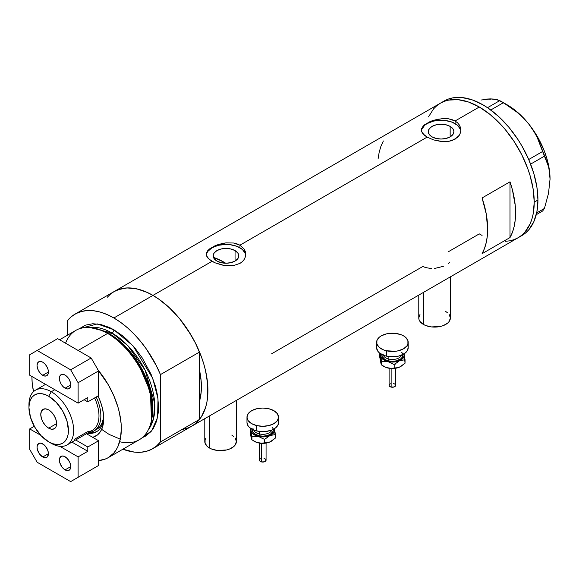 <?xml version="1.0" encoding="UTF-8"?>
<svg xmlns="http://www.w3.org/2000/svg" width="579" height="579" viewBox="0 0 579 579"><rect width="100%" height="100%" fill="white"/><g stroke="black" fill="none" stroke-linecap="round" stroke-linejoin="round"><path stroke-width="0.87" d="M423.408 292.424L423.408 324.428A15.799 9.126 0 0 0 440.626 326.404A15.799 9.126 0 0 0 450.382 317.972L449.181 321.468L447.719 323.046L443.362 325.564L440.626 326.404L431.5 326.925L425.804 325.564L423.408 324.428L423.408 292.424M209.417 415.968L209.417 447.972A15.799 9.126 0 0 0 226.635 449.948A15.799 9.126 0 0 0 236.391 441.524L235.19 445.012L233.728 446.59L229.371 449.109L226.635 449.948L217.509 450.469L211.813 449.109L209.417 447.972L209.417 415.968M235.052 250.591L235.052 261.057L230.898 262.656L225.991 263.221L221.091 262.656L216.93 261.057A12.81 7.397 180 0 1 213.181 255.824A12.81 7.397 180 0 1 221.091 248.992A12.81 7.397 180 0 1 235.052 250.591L237.831 252.994L238.809 255.824L237.831 258.654L235.052 261.057L235.052 250.591A12.81 7.397 180 0 1 238.809 255.824A12.81 7.397 180 0 1 230.898 262.656A12.81 7.397 180 0 1 216.93 261.057L214.15 258.654L213.181 255.824L214.15 252.994L216.93 250.591L221.091 248.992L225.991 248.427L230.898 248.992L235.052 250.591M214.975 257.916L214.049 258.914L214.975 257.916A68.481 39.538 -120 0 1 223.755 262.063L222.293 262.909L223.755 262.063L225.687 263.221A68.481 39.538 -120 0 0 223.755 262.063L214.31 257.684M450.158 126.403L450.158 136.861L446.004 138.468L441.097 139.032L436.197 138.468L432.035 136.861A12.81 7.397 180 0 1 428.286 131.636A12.81 7.397 180 0 1 436.197 124.796A12.81 7.397 180 0 1 450.158 126.403L452.937 128.799L453.914 131.636L452.937 134.466L450.158 136.861L450.158 126.403A12.81 7.397 180 0 1 453.914 131.636A12.81 7.397 180 0 1 446.004 138.468A12.81 7.397 180 0 1 432.035 136.861L429.263 134.466L428.286 131.636L429.263 128.799L432.035 126.403L436.197 124.796L441.097 124.232L446.004 124.796L450.158 126.403M422.844 126.468L424.675 124.717L430.146 121.561L437.261 119.296L444.933 118.5L448.645 118.811L455.065 120.989L479.282 107.006L490 114.418L500.307 123.978L505.178 129.45L514.13 141.529L521.751 154.723L527.73 168.518L530.038 175.48L533.165 189.181L534.222 202.172L533.165 213.933L531.855 219.217L530.038 224.03L524.958 232.07L521.751 235.219L518.125 237.737A77.695 44.858 -120 0 0 530.038 175.48A77.695 44.858 -120 0 0 479.282 107.006L455.065 120.989L457.54 122.806L459.357 124.999L460.479 127.474L460.855 130.08L460.479 132.7L459.357 135.182L457.533 137.382L452.061 140.545L448.638 141.363L441.104 141.493L433.562 139.901L427.128 137.114L422.836 133.698L421.44 130.992L421.722 128.263L424.675 124.717L430.146 121.561L433.57 120.28L443.029 118.536L448.645 118.811L452.069 119.643L455.065 120.989L455.065 123.566A19.751 11.406 0 0 0 434.228 120.939A19.751 11.406 0 0 0 421.403 130.782M460.812 130.926A19.751 11.406 0 0 0 455.065 123.566L455.065 120.989L457.54 122.806L459.357 124.999L460.479 127.474L460.855 130.08L460.479 132.7L459.357 135.182L455.065 139.206L448.638 141.363L443.029 141.638L433.562 139.901L427.128 137.114L239.959 245.178L244.251 249.187L245.373 251.67L245.749 254.275L245.366 256.895L244.251 259.37L242.427 261.578L239.952 263.394L233.532 265.558L229.834 265.862L222.148 265.066L215.026 262.808L209.555 259.645L206.616 256.092L206.24 254.268L206.616 252.451L209.569 248.912L215.041 245.757L218.457 244.476L225.998 242.869L233.54 243.006L239.959 245.178L427.128 137.114L424.66 135.457L421.722 131.903L421.346 130.08L421.722 128.263M207.738 250.656L209.569 248.912L215.041 245.757L222.155 243.491L225.998 242.869L233.54 243.006L236.956 243.839L239.959 245.178L239.959 247.761A19.751 11.406 0 0 0 219.123 245.134A19.751 11.406 0 0 0 206.29 254.97M206.24 254.275L206.616 252.451M107.303 297.215L110.517 294.067L114.135 291.548L118.13 289.674L127.09 287.929L137.035 288.914L147.602 292.59L152.986 295.391A77.695 44.858 -120 0 0 114.135 291.541A77.695 44.858 60 0 1 152.986 295.391L212.023 261.31L152.986 295.391A77.695 44.858 60 0 1 203.743 363.858A77.695 44.858 60 0 1 191.837 426.122L187.842 427.997L183.507 429.205M510.005 181.82A77.695 44.858 60 0 1 510.005 237.571L482.075 253.696A77.695 44.858 -120 0 0 482.075 197.953L510.005 181.82L510.005 237.571L482.075 253.696L484.493 248.449L486.244 242.536L487.308 236.044L487.663 229.052L486.244 213.926L482.075 197.953L510.005 181.82L512.429 189.869L515.238 205.516L515.238 219.919L514.181 226.411L512.429 232.324L510.005 237.571L510.005 181.82M431.384 268.576L425.449 267.549L422.938 266.42L271.667 353.755M479.282 233.887L482.075 235.421L479.282 233.887L448.24 251.814M479.282 107.006A77.695 44.858 -120 0 0 440.431 103.163L444.426 101.289L448.754 100.08L458.257 99.697L468.563 102.042L479.282 107.006L468.563 102.042L458.257 99.697L448.754 100.08L444.426 101.289L440.431 103.163A77.695 44.858 60 0 1 500.307 123.978A77.695 44.858 60 0 1 534.222 202.172A77.695 44.858 60 0 1 518.125 237.737L514.13 239.612L509.802 240.821L505.178 241.349L509.802 240.821L514.13 239.612L518.125 237.737L521.751 235.219L524.958 232.07L530.038 224.03L531.855 219.217L533.165 213.933L534.222 202.172L537.942 200.016L534.222 202.172L533.165 189.181L530.038 175.48L527.73 168.518L521.751 154.723L514.13 141.529L505.178 129.45L500.307 123.978L490 114.418L479.282 107.006M245.706 255.115A19.751 11.406 0 0 0 239.959 247.761L239.959 245.178L244.251 249.187L245.648 252.958L245.366 256.895L244.251 259.37L242.427 261.578L239.952 263.394L233.532 265.558L224.073 265.428L215.026 262.808L212.023 261.31L207.731 257.894L206.24 254.268M191.787 426.151L195.499 423.567L199.545 419.391L160.434 441.972L160.434 374.613L156.388 365.769L146.335 348.963L140.487 341.27L134.212 334.221L127.619 327.924L120.801 322.474L113.875 317.972L106.949 314.484L100.131 312.059L93.537 310.735L87.27 310.547L81.422 311.488L76.088 313.543L71.362 316.684L67.316 320.853A77.695 44.858 60 0 1 75.024 314.122A77.695 44.858 60 0 1 113.875 317.972A77.695 44.858 60 0 1 160.434 374.613L199.545 352.039L199.545 370.357L199.545 352.039L195.499 343.188L190.773 334.597L179.599 318.689L173.324 311.64L166.73 305.343L159.913 299.9L152.986 295.391L158.371 298.807L168.938 307.333L178.882 317.835L183.507 323.704L187.842 329.914L195.456 343.108L201.441 356.903L203.743 363.858L205.559 370.77L207.666 384.181L207.666 396.615L206.869 402.318L205.559 407.602L201.441 416.714L198.669 420.455L195.456 423.596L191.837 426.122A77.695 44.858 -120 0 0 199.545 419.391L199.545 401.073L201.174 392.135L201.405 386.786L201.174 381.177L199.545 370.357A68.481 39.538 60 0 1 199.545 401.073L199.545 419.391L160.434 441.972A77.695 44.858 60 0 1 152.726 448.703A77.695 44.858 60 0 1 122.893 449.203L134.212 452.09L140.487 452.279L146.335 451.338L151.662 449.282L156.388 446.141L160.434 441.972L160.434 374.613L199.545 352.039A77.695 44.858 -120 0 0 152.986 295.391L113.875 317.972L152.986 295.391L146.06 291.903L139.242 289.478L132.649 288.161L126.374 287.966L120.533 288.907L114.085 291.577M428.518 116.864L433.599 108.83L436.812 105.682L440.431 103.163L436.812 105.682L433.599 108.83L428.518 116.864M383.363 140.965L380.946 146.212L379.194 152.125L378.13 158.617M245.366 253.602L242.42 249.491L236.97 246.343L229.849 244.635L225.991 244.418L218.435 245.286L212.023 247.761L207.745 251.46L206.616 253.602M460.471 129.407L457.526 125.296L452.076 122.147L444.954 120.446L441.097 120.229L433.541 121.098L427.128 123.566L424.675 125.296L421.722 129.407M448.269 263.59L449.796 262.099M434.576 268.482L443.717 266.217M204.785 418.646L204.785 441.524A15.799 9.126 0 0 0 209.417 447.972L207.448 446.59L205.089 443.304L205.089 439.743L205.994 438.028M231.766 435.068L233.728 436.45M235.19 438.028L236.391 441.524L236.391 400.393M418.776 295.095L418.776 317.972A15.799 9.126 0 0 0 423.408 324.428L419.978 321.468L419.08 319.753L418.776 317.972L419.978 314.484M445.758 311.524L447.719 312.906M449.181 314.484L450.382 317.972L450.382 276.849M519.942 236.587A77.695 44.858 -120 0 0 521.853 235.588A77.695 44.858 -120 0 0 537.942 200.016A77.695 44.858 -120 0 0 504.027 121.829A77.695 44.858 -120 0 0 444.158 101.014L75.024 314.122M536.241 214.7L542.624 211.017L536.241 214.7M481.142 100.022L490.456 98.9L494.292 99.11L499.793 100.608L487.532 107.687L499.793 100.608L510.367 107.209L516.96 112.174L523.09 117.703L528.634 123.848L533.288 130.362L537.124 137.216L542.624 151.488L528.721 159.514L542.624 151.488L548.508 166.549L549.652 172.513L550.05 179.049L548.501 193.364L544.434 208.44L536.653 212.934L544.434 208.44L542.624 211.017L544.434 208.44L548.501 193.364L550.05 179.049A60.578 34.972 -120 0 0 528.634 123.848L533.288 130.362L537.124 137.216L546.721 161.092L548.508 166.549L549.652 172.513L550.05 179.447M490.826 99.161L485.795 99.118L490.456 98.9L497.375 99.711L503.404 102.7L490.782 109.988L503.404 102.7L516.96 112.174L523.09 117.703L528.634 123.848A60.578 34.972 -120 0 0 507.218 104.857L512.806 108.512L523.604 118.087L528.634 123.848L537.507 136.832L544.311 151.01L546.786 158.241L548.588 165.406L550.05 179.049A60.578 34.972 -120 0 1 550.05 179.273M530.61 164.125L544.434 156.149L530.61 164.125M152.726 448.703L521.853 235.588L525.471 233.062L528.685 229.921L533.766 221.88L536.892 211.784L537.942 200.016L536.892 187.031L533.766 173.324L528.685 159.428L521.853 145.872L517.858 139.38L508.905 127.3L498.953 116.799L488.386 108.273L483.002 104.857L472.283 99.892L461.977 97.547L452.481 97.931L448.146 99.139L444.151 101.014M199.545 370.357A68.481 39.538 60 0 1 199.545 401.073L199.545 370.357L199.545 401.073L200.942 394.27L201.405 386.786L200.942 378.767L199.545 370.357M151.285 421.136L151.669 419.312A61.555 35.536 -120 0 0 109.12 333.902L107.593 333.432A63.212 36.499 60 0 1 151.285 421.136A63.212 36.499 60 0 1 119.665 441.705M110.017 334.177L123.508 344.483L138.772 363.569L150.576 391.122L151.778 418.769A60.578 34.972 60 0 0 110.017 334.177L112.015 333.026L127.8 345.627L145.097 370.169L154.731 403.433L153.573 418.451L148.492 429.48A60.578 34.972 -120 0 0 149.411 379.954A60.578 34.972 -120 0 0 112.015 333.026A2.634 1.52 120 0 0 113.875 329.798L109.496 327.519L100.898 324.529L92.806 323.733L85.518 325.145L79.287 328.756L97.359 323.922L113.875 329.798A2.634 1.52 -60 0 1 112.015 333.026L110.017 334.177A60.578 34.972 60 0 0 100.478 329.914L110.017 334.177A1.317 0.76 -60 0 1 109.771 334.278M151.474 420.209L150.41 392.106L138.446 363.952L122.886 344.425L109.12 333.902L99.074 329.458M99.581 427.686L100.297 428.279M101.658 429.365L109.12 434.416L120.287 439.179M112.015 333.026L89.557 327.403A60.578 34.972 -120 0 1 112.015 333.026M98.141 370.097A63.212 36.499 60 0 1 108.237 457.663L139.199 439.787A63.212 36.499 -120 0 0 148.89 389.131A63.212 36.499 -120 0 0 107.593 333.432L78.1 350.454L107.593 333.432A63.212 36.499 -120 0 0 75.987 330.298L59.579 339.772M108.237 457.663A63.212 36.499 60 0 1 98.604 460.551L104.98 459.183L108.237 457.663L113.795 453.053L116.046 450.006L117.921 446.51L120.468 438.296L121.322 428.728L121.112 423.539L119.397 412.632L117.921 407.008L113.795 395.703L108.237 384.673L97.699 369.568M67.316 320.853L67.316 335.306L67.316 320.853M113.875 329.798L122.596 335.827L126.852 339.511L134.943 348.059L142.231 357.887L151.039 374.193L155.172 385.505L156.648 391.129L157.712 396.651L158.574 407.218L158.357 412.154L156.648 421.092L153.297 428.503L151.039 431.543L145.481 436.153L142.181 437.702L151.655 430.805L157.589 417.408L158.024 398.808L152.784 378.478L133.083 345.902L113.875 329.798M33.517 391.643A63.212 36.499 60 0 1 31.932 376.495L32.142 382.299L33.517 391.643M97.981 395.985L100.529 401.964L102.555 408.803L103.598 415.418L103.598 421.555L102.555 426.969L100.529 431.464L97.576 434.865L92.763 437.369A38.323 22.125 60 0 0 103.728 418.566A38.323 22.125 60 0 0 97.981 395.985M65.557 343.217A63.212 36.499 60 0 1 98.177 329.154A63.212 36.499 60 0 1 107.593 333.432L109.12 333.902A61.555 35.536 -120 0 0 99.957 329.733L98.177 329.154M88.753 432.412A32.923 19.006 -120 0 0 96.194 397.02A32.923 19.006 60 0 1 94.022 430.892A32.923 19.006 60 0 1 88.753 432.412A34.899 20.149 -120 0 0 97.134 431.348M103.699 417.119A34.899 20.149 60 0 1 96.498 431.746A34.899 20.149 60 0 1 87.451 433.164A34.899 20.149 -120 0 0 103.699 417.119M89.796 432.542L94.059 432.375M94.022 430.892L96.816 429.278A32.923 19.006 60 0 0 103.605 415.527L103.185 419.196L101.861 423.473L99.711 426.875L96.816 429.278A32.923 19.006 60 0 1 95.354 429.987M28.993 406.212A31.606 18.246 60 0 1 35.493 390.174A31.606 18.246 60 0 1 51.299 391.737L48.694 396.253A27.915 16.118 60 0 1 68.431 430.443A27.915 16.118 60 0 1 48.694 441.842L51.299 443.348A31.606 18.246 -120 0 0 73.649 430.443A31.606 18.246 -120 0 0 51.299 391.737A31.606 18.246 60 0 1 71.948 419.587A31.606 18.246 60 0 1 67.099 444.911A31.606 18.246 60 0 1 51.299 443.348L48.694 441.842L52.544 443.63L56.243 444.469L59.659 444.332L62.648 443.224L65.109 441.191L66.932 438.303L68.054 434.67L68.431 430.443L66.932 420.853L62.648 410.989L56.243 402.347L48.694 396.253L44.844 394.465L41.138 393.626L37.722 393.763L34.733 394.871L32.279 396.904L30.455 399.792L29.326 403.418L28.95 407.652L30.455 417.242L34.733 427.107L41.138 435.748L48.694 441.842A27.915 16.118 60 0 1 28.95 407.652A27.915 16.118 60 0 1 48.694 396.253L51.299 391.737L54.817 389.703L51.299 391.737A31.606 18.246 -120 0 0 28.95 404.641L28.95 407.652M48.694 428.185A11.196 6.463 60 0 1 41.377 418.32A11.196 6.463 60 0 1 43.092 409.353A11.196 6.463 60 0 1 48.694 409.91L51.719 412.349L54.288 415.816L56.004 419.775L56.604 423.618L48.694 428.185L45.661 425.746L43.092 422.279L41.377 418.32L40.776 414.477L41.377 411.329L43.092 409.353L45.661 408.854L48.694 409.91A11.196 6.463 60 0 1 56.004 419.775A11.196 6.463 60 0 1 54.288 428.742L51.719 429.242L48.694 428.185L56.604 423.618L56.004 426.766L54.288 428.742A11.196 6.463 60 0 1 48.694 428.185M67.099 444.911L92.43 430.291A31.606 18.246 -120 0 0 94.594 397.947A31.606 18.246 60 0 1 87.487 431.746L74.445 439.273M65.08 388.212A8.034 4.639 60 0 1 59.832 381.134A8.034 4.639 60 0 1 61.063 374.693A8.034 4.639 60 0 1 65.08 375.091L67.251 376.849L69.096 379.332L70.327 382.169L70.761 384.934L65.08 388.212L62.908 386.461L61.063 383.971L59.832 381.134L59.398 378.369L59.832 376.111L61.063 374.693L62.908 374.338L65.08 375.091A8.034 4.639 60 0 1 70.327 382.169A8.034 4.639 60 0 1 69.096 388.61L67.251 388.965L65.08 388.212L70.761 384.934L70.327 387.192L69.096 388.61A8.034 4.639 60 0 1 65.08 388.212M42.73 375.308A8.034 4.639 60 0 1 37.483 368.23A8.034 4.639 60 0 1 38.713 361.795A8.034 4.639 60 0 1 42.73 362.193L44.909 363.945L46.747 366.427L47.977 369.272L48.412 372.029L42.73 375.308L40.559 373.556L38.713 371.067L37.483 368.23L37.049 365.472L37.483 363.207L38.713 361.795L40.559 361.434L42.73 362.193A8.034 4.639 60 0 1 47.977 369.272A8.034 4.639 60 0 1 46.747 375.706L44.909 376.068L42.73 375.308L48.412 372.029L47.977 374.287L46.747 375.706A8.034 4.639 60 0 1 42.73 375.308M84.078 399.72L87.805 401.869L98.604 395.631L87.805 401.869L87.805 397.563L78.114 403.158L78.114 382.726L98.604 370.9L98.604 395.631L98.604 370.9L91.156 357.996L70.667 369.822L37.143 350.469L57.632 338.643L91.156 357.996L57.632 338.643L29.695 354.768L29.695 375.199L78.114 403.158L78.114 382.726L70.667 369.822L37.143 350.469L29.695 354.768L29.695 375.199L78.114 403.158L87.805 397.563L87.805 401.869L84.078 399.72M70.667 369.822L91.156 357.996L98.604 370.9L78.114 382.726L70.667 369.822M42.73 443.861A8.034 4.639 60 0 1 47.977 450.94A8.034 4.639 60 0 1 46.747 457.374A8.034 4.639 60 0 1 42.73 456.983L48.412 453.697L47.456 456.795L45.886 457.7L42.73 456.983L39.575 454.052L37.483 449.897L37.049 447.14L37.483 444.882L39.575 443.145L41.623 443.348L44.909 445.613L47.456 449.507L48.303 452.358L48.412 453.697L42.73 456.983A8.034 4.639 60 0 1 37.483 449.897A8.034 4.639 60 0 1 38.713 443.463A8.034 4.639 60 0 1 42.73 443.861M65.08 456.766A8.034 4.639 60 0 1 70.327 463.844A8.034 4.639 60 0 1 69.096 470.278A8.034 4.639 60 0 1 65.08 469.88L70.761 466.602L69.806 469.692L67.251 470.64L63.972 469.12L61.924 466.956L59.832 462.802L59.398 460.044L59.832 457.786L61.924 456.049L63.972 456.252L67.251 458.517L69.806 462.404L70.652 465.263L70.761 466.602L65.08 469.88A8.034 4.639 60 0 1 59.832 462.802A8.034 4.639 60 0 1 61.063 456.368A8.034 4.639 60 0 1 65.08 456.766M86.466 433.736L98.604 440.742L87.805 446.981L75.661 439.968L87.805 446.981L98.604 440.742L98.604 465.473L78.114 477.299L78.114 456.874L87.805 451.28L87.805 446.981L87.805 451.28L71.941 442.124L87.805 451.28L78.114 456.874L59.84 446.322L78.114 456.874L78.114 477.299L98.604 465.473L98.604 440.742L86.466 433.736M29.695 428.916L29.695 449.347L37.143 462.252L70.667 481.605L98.604 465.473L70.667 481.605L78.114 477.299L70.667 481.605L37.143 462.252L29.695 449.347L29.695 428.916L34.262 426.274L29.695 428.916L40.682 435.256L29.695 428.916M391.136 368.801L391.136 387.098A3.293 1.903 -0 0 0 395.689 385.339L394.227 386.924L391.136 387.098L391.136 368.801M383.182 354.16A9.221 5.32 0 0 0 388.871 359.074A1.317 0.413 -76.6 0 1 388.371 360.855A10.538 6.08 180 0 1 381.93 354.543M383.356 355.188A9.221 5.32 0 0 0 388.871 359.074L388.871 356.599L388.871 359.074A9.221 5.32 -0 0 0 401.442 355.188M386.359 350.758L386.359 356.136A15.799 9.126 -0 0 0 408.202 347.704L407.001 351.192L403.577 354.153L398.453 356.136L395.486 356.657L386.359 356.136L386.359 350.758A15.799 9.126 180 0 1 376.596 342.327A15.799 9.126 180 0 1 398.439 333.902A15.799 9.126 180 0 1 408.202 342.327A15.799 9.126 180 0 1 386.359 350.758L383.624 349.919L379.259 347.4L376.9 344.114L376.9 340.553L379.252 337.267L381.221 335.878L386.345 333.902L389.305 333.381L395.471 333.381L401.175 334.742L403.57 335.878L405.532 337.26L407.898 340.546L407.898 344.107L407.001 345.815L403.577 348.782L398.453 350.758L395.486 351.279L386.359 350.758M403.845 353.458L404.149 356.121L401.804 359.4L396.941 361.557L392.403 362.078L387.865 361.557L382.994 359.4L380.649 356.128L380.946 353.465M382.06 354.051L382.068 356.425L384.948 359.537L388.371 360.855L392.403 361.318L396.434 360.855L401.16 358.611L402.731 356.418L402.731 354.044M376.596 342.327L376.596 347.704A15.799 9.126 0 0 0 386.359 356.136L383.624 355.296L379.259 352.777L377.798 351.2L376.596 347.711M407.898 345.924L408.202 347.704L408.202 342.327M401.616 352.285A10.538 6.08 180 0 1 400.255 359.284A10.538 6.08 180 0 1 388.371 360.855A1.317 0.413 103.4 0 0 388.871 359.074A9.221 5.32 -0 0 0 400.936 356.157M380.953 363.46L379.752 357.163L379.752 353.711L380.063 353.414L379.752 353.711L380.649 356.128A11.855 6.839 180 0 1 380.779 353.892M383.327 366.123L384.015 366.521A11.855 6.839 0 0 0 387.865 368.005A11.855 6.839 0 0 0 399.619 367.115L396.832 367.933L391.114 368.367L386.215 367.506L381.547 365.002L381.547 361.542L387.865 361.557L394.19 364.56L399.619 360.659L405.047 359.754L404.149 354.341A11.855 6.839 180 0 1 399.619 360.659A11.855 6.839 180 0 1 387.865 361.557L394.19 364.56L399.619 360.659L405.047 359.754L405.047 363.207L399.619 367.115A11.855 6.839 -0 0 0 400.777 366.521L396.941 368.005L393.952 368.468L389.334 368.295L386.215 367.506L381.547 365.002L381.112 364.184L379.752 357.163L379.752 353.711L381.547 361.542L387.865 361.557A11.855 6.839 180 0 1 380.649 356.128L381.547 365.002L380.548 361.687M404.019 353.892A11.855 6.839 180 0 1 404.149 354.341L405.047 363.207L400.777 366.521A11.855 6.839 -0 0 0 400.813 366.5M401.044 366.369L398.214 367.629L394.19 368.02L394.19 364.56L394.19 368.02L391.114 368.367L387.865 368.005L384.022 366.529M380.946 359.914L381.445 359.067M394.958 363.771L395.652 364.104M394.161 368.447L392.403 368.649M391.498 368.599L390.637 368.447A1.317 0.413 -76.6 0 1 390.326 368.649L389.153 368.266M391.498 363.373L392.396 363.322M394.227 364.408L393.655 364.227M389.102 385.339A3.293 1.903 0 0 0 391.136 387.098L389.66 386.396L389.102 385.339L389.102 368.258M389.168 384.97L389.66 384.282M390.072 384L391.136 383.587M393.655 383.587L394.227 383.761M394.726 383.993L395.689 385.339L395.689 368.258M261.513 443.637L261.513 461.933A3.293 1.903 -0 0 0 266.065 460.175L264.603 461.76L261.513 461.933L261.513 443.637M253.559 428.996A9.221 5.32 0 0 0 259.247 433.91A1.317 0.413 -76.6 0 1 258.748 435.69A10.538 6.08 180 0 1 252.306 429.379M253.732 430.023A9.221 5.32 0 0 0 259.247 433.91L259.247 431.435L259.247 433.91A9.221 5.32 -0 0 0 271.819 430.023M278.275 420.759L278.275 424.32L275.915 427.606L271.558 430.125L265.862 431.493L259.696 431.493L254 430.132L249.636 427.613L248.174 426.035L246.972 422.547A15.799 9.126 0 0 0 256.736 430.971L256.736 425.601L256.736 430.971A15.799 9.126 -0 0 0 278.579 422.547L278.579 417.169A15.799 9.126 180 0 1 256.736 425.601A15.799 9.126 180 0 1 246.972 417.169A15.799 9.126 180 0 1 268.815 408.738A15.799 9.126 180 0 1 278.579 417.169L277.377 420.658L273.954 423.618L268.83 425.594L262.779 426.289L256.736 425.601L251.604 423.618L248.174 420.665L246.972 417.169L248.174 413.681L251.597 410.721L256.721 408.738L262.765 408.043L268.815 408.738L273.947 410.714L277.37 413.674L278.579 417.162M274.222 428.294L274.526 430.964L272.181 434.236L267.317 436.392L262.779 436.913L258.241 436.392L253.378 434.236L251.329 431.847L250.924 430.074L251.322 428.301M252.444 428.887L252.444 431.261L254.015 433.454L258.748 435.69L262.779 436.153L266.81 435.69L270.227 434.373L273.107 431.254L273.107 428.88M271.992 427.128A10.538 6.08 180 0 1 270.632 434.12A10.538 6.08 180 0 1 258.748 435.69A1.317 0.413 103.4 0 0 259.247 433.91A9.221 5.32 -0 0 0 271.319 431M251.329 438.296L250.128 432.006L250.128 428.547L250.439 428.25L250.128 428.547L251.025 430.964A11.855 6.839 180 0 1 251.156 428.728M253.703 440.959L254.391 441.357A11.855 6.839 0 0 0 258.241 442.848A11.855 6.839 0 0 0 269.995 441.951L267.209 442.769L261.491 443.203L256.591 442.342L251.923 439.837L251.923 436.378L258.241 436.392L264.567 439.403L269.995 435.495L275.423 434.59L274.526 429.177A11.855 6.839 180 0 1 269.995 435.495A11.855 6.839 180 0 1 258.241 436.392L264.567 439.403L269.995 435.495L275.423 434.59L275.423 438.042L269.995 441.951A11.855 6.839 -0 0 0 271.153 441.357L268.707 442.45L264.328 443.304L259.71 443.13L256.591 442.342L251.923 439.837L251.489 439.02L250.128 432.006L250.128 428.547L251.923 436.378L258.241 436.392A11.855 6.839 180 0 1 251.025 430.964L251.923 439.837L250.924 436.523M274.395 428.728A11.855 6.839 180 0 1 274.526 429.177L275.423 438.042L271.153 441.357A11.855 6.839 -0 0 0 271.189 441.343M271.421 441.205L268.591 442.465L264.567 442.855L264.567 439.403L264.567 442.855L261.491 443.203L258.241 442.848L254.398 441.364M251.322 434.757L251.822 433.903M265.334 438.607L266.036 438.94M264.538 443.282L262.779 443.485M261.874 443.434L261.013 443.282A1.317 0.413 -76.6 0 1 260.702 443.485L259.53 443.101M261.874 438.216L262.772 438.165M264.603 439.244L264.031 439.07M259.479 443.094L259.479 460.175A3.293 1.903 0 0 0 261.513 461.933L260.036 461.231L259.479 460.182M259.544 459.806L260.036 459.125M260.449 458.836L261.513 458.423M264.031 458.423L264.603 458.597M265.102 458.836L266.065 460.175L266.065 443.094M507.218 104.857L501.631 101.636M45.56 384.362L35.493 390.174M395.645 368.266L390.333 368.649M266.022 443.101L260.709 443.485M246.972 417.169L246.972 422.547"/></g></svg>
